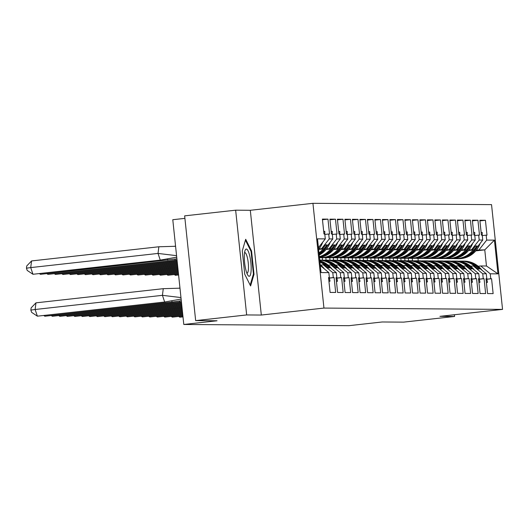 <?xml version="1.0" encoding="UTF-8"?>
<svg xmlns="http://www.w3.org/2000/svg" width="529" height="529" viewBox="0 0 529 529"><rect width="100%" height="100%" fill="white"/><g stroke="black" fill="none" stroke-linecap="round" stroke-linejoin="round"><path stroke-width="0.79" d="M261.319 315.046L250.31 210.291L235.65 210.185L246.659 314.94L261.319 315.046L323.946 308.076L502.55 309.386L439.923 316.349L454.583 316.461L454.404 314.742M454.583 316.461L403.581 322.135L382.196 321.976L348.942 325.679L183.794 324.469L172.785 219.714L184.912 218.365M246.659 314.94L195.657 320.614L184.647 215.858L235.65 210.185M250.31 210.291L312.937 203.321L491.54 204.63L502.55 309.386M318.623 249.43L325.15 248.709L318.709 249.298M324.528 264.969L326.843 264.837L336.338 272.686L336.854 277.606L336.041 277.599L337.601 292.477L343.176 292.517L341.615 277.646L340.795 277.639L340.279 272.713L330.784 264.87L331.842 264.877L335.571 267.958L337.013 267.965L333.283 264.884L334.341 264.89L343.837 272.739L344.353 277.665L343.539 277.659L345.1 292.53L350.674 292.57L349.114 277.699L348.294 277.692L347.778 272.766L338.282 264.923L339.34 264.93L343.07 268.011L344.511 268.024L340.782 264.943L341.84 264.95L351.335 272.792L351.851 277.718L351.031 277.712L352.598 292.59L358.173 292.63L356.612 277.751L355.792 277.745L355.276 272.825L345.781 264.976L346.839 264.983L350.568 268.064L352.01 268.077L348.28 264.996L349.338 265.003L358.834 272.852L359.35 277.771L358.53 277.765L360.097 292.643L365.671 292.682L364.111 277.804L363.291 277.804L362.775 272.878L353.279 265.029L354.337 265.042L358.067 268.124L359.508 268.13L355.779 265.049L356.837 265.055L366.332 272.904L366.848 277.824L366.028 277.824L367.595 292.696L373.17 292.735L371.603 277.864L370.789 277.857L370.274 272.931L360.778 265.089L361.836 265.095L365.565 268.177L367.007 268.19L363.278 265.102L364.336 265.115L373.831 272.957L374.347 277.884L373.527 277.877L375.094 292.749L380.668 292.795L379.101 277.917L378.288 277.91L377.772 272.984L368.277 265.141L369.335 265.148L373.064 268.229L374.506 268.243L370.776 265.161L371.834 265.168L381.323 273.01L381.845 277.937L381.025 277.93L382.593 292.808L388.167 292.848L386.6 277.97L385.786 277.963L385.264 273.043L375.775 265.194L376.833 265.201L380.563 268.289L382.004 268.296L378.275 265.214L379.333 265.221L388.822 273.07L389.344 277.989L388.524 277.983L390.085 292.861L395.666 292.901L394.098 278.029L393.285 278.023L392.763 273.096L383.274 265.247L384.332 265.26L388.061 268.342L389.503 268.348L385.773 265.267L386.831 265.274L396.32 273.123L396.836 278.049L396.023 278.042L397.583 292.914L403.164 292.954L401.597 278.082L400.784 278.075L400.261 273.149L390.772 265.307L391.83 265.313L395.56 268.395L397.001 268.408L393.272 265.327L394.33 265.333L403.819 273.176L404.335 278.102L403.521 278.095L405.082 292.967L410.656 293.013L409.096 278.135L408.276 278.128L407.76 273.209L398.271 265.36L399.322 265.366L403.052 268.448L404.5 268.461L400.77 265.379L401.822 265.386L411.317 273.235L411.833 278.155L411.02 278.148L412.58 293.026L418.155 293.066L416.594 278.188L415.774 278.181L415.258 273.262L405.763 265.413L406.821 265.419L410.55 268.507L411.992 268.514L408.262 265.432L409.32 265.439L418.816 273.288L419.332 278.208L418.518 278.201L420.079 293.079L425.653 293.119L424.093 278.247L423.273 278.241L422.757 273.314L413.261 265.472L414.319 265.479L418.049 268.56L419.49 268.567L415.761 265.485L416.819 265.498L426.314 273.341L426.83 278.267L426.017 278.261L427.577 293.132L433.152 293.172L431.591 278.3L430.771 278.294L430.256 273.367L420.76 265.525L421.818 265.532L425.547 268.613L426.989 268.626L423.26 265.545L424.318 265.551L433.813 273.394L434.329 278.32L433.509 278.314L435.076 293.192L440.65 293.231L439.09 278.353L438.27 278.347L437.754 273.427L428.259 265.578L429.317 265.584L433.046 268.666L434.488 268.679L430.758 265.598L431.816 265.604L441.312 273.453L441.827 278.373L441.007 278.366L442.575 293.245L448.149 293.284L446.582 278.406L445.768 278.406L445.253 273.48L435.757 265.631L436.815 265.644L440.545 268.725L441.986 268.732L438.257 265.651L439.315 265.657L448.81 273.506L449.326 278.426L448.506 278.426L450.073 293.297L455.648 293.337L454.08 278.466L453.267 278.459L452.751 273.533L443.256 265.69L444.314 265.697L448.043 268.778L449.485 268.792L445.755 265.703L446.813 265.717L456.302 273.559L456.825 278.485L456.005 278.479L457.572 293.35L463.146 293.397L461.579 278.519L460.766 278.512L460.243 273.592L450.754 265.743L451.812 265.75L455.542 268.831L456.983 268.844L453.254 265.763L454.312 265.77L463.801 273.612L464.323 278.538L463.503 278.532L465.064 293.41L470.645 293.45L469.078 278.571L468.264 278.565L467.742 273.645L458.253 265.796L459.311 265.803L463.04 268.891L464.482 268.897L460.752 265.816L461.81 265.822L471.299 273.672L471.822 278.591L471.002 278.585L472.562 293.463L478.143 293.502L476.576 278.631L475.763 278.624L475.24 273.698L465.751 265.856L466.809 265.862L470.539 268.944L471.98 268.95L468.251 265.869L469.309 265.875L478.798 273.724L475.24 273.698M326.089 249.49L332.648 248.762L326.208 249.351M332.027 265.029L333.283 264.884M333.587 249.543L340.147 248.815L333.7 249.41M339.525 265.082L340.782 264.943M341.086 249.602L347.646 248.868L341.198 249.463M347.024 265.135L348.28 264.996M348.585 249.655L355.144 248.928L348.697 249.516M354.523 265.188L355.779 265.049M356.083 249.708L362.643 248.98L356.196 249.569M362.021 265.247L363.278 265.102M363.582 249.767L370.135 249.033L363.694 249.628M369.513 265.3L370.776 265.161M371.08 249.82L377.633 249.086L371.193 249.681M377.012 265.353L378.275 265.214M378.579 249.873L385.132 249.146L378.691 249.734M384.51 265.406L385.773 265.267M386.071 249.926L392.63 249.199L386.19 249.787M392.009 265.465L393.272 265.327M393.569 249.986L400.129 249.252L393.688 249.847M399.507 265.518L400.77 265.379M401.068 250.038L407.628 249.311L401.187 249.9M407.006 265.571L408.262 265.432M408.567 250.091L415.126 249.364L408.679 249.953M414.505 265.631L415.761 265.485M416.065 250.144L422.625 249.417L416.178 250.012M422.003 265.684L423.26 265.545M423.564 250.204L430.123 249.47L423.676 250.065M429.502 265.737L430.758 265.598M431.062 250.257L437.622 249.529L431.175 250.118M437 265.789L438.257 265.651M438.561 250.31L445.114 249.582L438.673 250.171M444.492 265.849L445.755 265.703M446.059 250.369L452.612 249.635L446.172 250.23M451.991 265.902L453.254 265.763M453.558 250.422L460.111 249.688L453.67 250.283M459.489 265.955L460.752 265.816M461.05 250.475L467.61 249.748L461.169 250.336M466.988 266.008L468.251 265.869M468.549 250.528L475.108 249.8L468.668 250.396M474.487 266.067L476.801 265.935L486.296 273.777L486.812 278.704L485.999 278.697L487.559 293.575L493.134 293.615L491.573 278.737L490.753 278.73L490.238 273.81L480.749 265.961L486.462 266.001L484.769 249.873L476.424 250.124M323.946 308.076L312.937 203.321M471.299 273.672L467.742 273.645M463.801 273.612L460.243 273.592M456.302 273.559L452.751 273.533M448.81 273.506L445.253 273.48M441.312 273.453L437.754 273.427M433.813 273.394L430.256 273.367M426.314 273.341L422.757 273.314M418.816 273.288L415.258 273.262M411.317 273.235L407.76 273.209M403.819 273.176L400.261 273.149M396.32 273.123L392.763 273.096M388.822 273.07L385.264 273.043M381.323 273.01L377.772 272.984M373.831 272.957L370.274 272.931M366.332 272.904L362.775 272.878M358.834 272.852L355.276 272.825M351.335 272.792L347.778 272.766M343.837 272.739L340.279 272.713M336.338 272.686L332.781 272.66L323.292 264.811L324.343 264.817L328.073 267.905L329.514 267.912L325.785 264.831M320.323 265.584L328.84 272.627L329.355 277.553L328.542 277.546L330.103 292.425L335.677 292.464L334.116 277.586L333.296 277.58L332.781 272.66M328.84 272.627L321.057 272.574L317.506 238.844L325.295 238.896L318.432 247.651M318.861 249.113L322.65 248.69L321.592 248.683L329.236 238.929L328.721 234.003L329.534 234.01L327.973 219.132L322.399 219.092L323.96 233.97L324.78 233.977L325.295 238.896M329.236 238.929L332.794 238.956L325.15 248.709M326.36 249.166L330.149 248.742L329.091 248.736L336.735 238.982L336.219 234.056L337.033 234.063L335.472 219.191L329.898 219.151L331.458 234.023L332.278 234.03L332.794 238.956M336.735 238.982L340.292 239.009L332.648 248.762M333.859 249.219L337.647 248.795L336.589 248.789L344.234 239.035L343.718 234.116L344.531 234.122L342.971 219.244L337.39 219.204L338.957 234.076L339.77 234.083L340.292 239.009M344.234 239.035L347.791 239.062L340.147 248.815M341.35 249.271L345.146 248.855L344.088 248.842L351.732 239.095L351.21 234.168L352.03 234.175L350.469 219.297L344.888 219.257L346.455 234.135L347.269 234.142L347.791 239.062M351.732 239.095L355.29 239.115L347.646 248.868M348.849 249.331L352.645 248.908L351.587 248.901L359.231 239.148L358.708 234.221L359.528 234.228L357.961 219.356L352.387 219.31L353.954 234.188L354.767 234.195L355.29 239.115M359.231 239.148L362.782 239.174L355.144 248.928M356.348 249.384L360.143 248.961L359.085 248.954L366.723 239.201L366.207 234.281L367.027 234.281L365.46 219.409L359.885 219.37L361.452 234.241L362.266 234.248L362.782 239.174M366.723 239.201L370.28 239.227L362.643 248.98M363.846 249.437L367.635 249.014L366.584 249.007L374.221 239.253L373.705 234.334L374.525 234.34L372.958 219.462L367.384 219.423L368.951 234.301L369.764 234.301L370.28 239.227M374.221 239.253L377.779 239.28L370.135 249.033M371.345 249.496L375.134 249.073L374.076 249.066L381.72 239.313L381.204 234.387L382.024 234.393L380.457 219.515L374.882 219.475L376.443 234.354L377.263 234.36L377.779 239.28M381.72 239.313L385.277 239.339L377.633 249.086M378.843 249.549L382.632 249.126L381.574 249.119L389.218 239.366L388.703 234.44L389.516 234.446L387.955 219.575L382.381 219.535L383.942 234.407L384.762 234.413L385.277 239.339M389.218 239.366L392.776 239.392L385.132 249.146M386.342 249.602L390.131 249.179L389.073 249.172L396.717 239.419L396.201 234.499L397.014 234.506L395.454 219.628L389.88 219.588L391.44 234.459L392.26 234.466L392.776 239.392M396.717 239.419L400.274 239.445L392.63 249.199M393.841 249.655L397.629 249.238L396.571 249.225L404.216 239.472L403.7 234.552L404.513 234.559L402.953 219.68L397.378 219.641L398.939 234.519L399.759 234.526L400.274 239.445M404.216 239.472L407.773 239.498L400.129 249.252M401.339 249.714L405.128 249.291L404.07 249.285L411.714 239.531L411.198 234.605L412.012 234.612L410.451 219.74L404.877 219.694L406.437 234.572L407.257 234.578L407.773 239.498M411.714 239.531L415.272 239.558L407.628 249.311M408.838 249.767L412.627 249.344L411.569 249.338L419.213 239.584L418.697 234.658L419.51 234.664L417.95 219.793L412.375 219.753L413.936 234.625L414.756 234.631L415.272 239.558M419.213 239.584L422.77 239.611L415.126 249.364M416.33 249.82L420.125 249.397L419.067 249.39L426.711 239.637L426.189 234.717L427.009 234.724L425.448 219.846L419.867 219.806L421.434 234.678L422.248 234.684L422.77 239.611M426.711 239.637L430.269 239.663L422.625 249.417M423.828 249.873L427.624 249.457L426.566 249.443L434.21 239.697L433.687 234.77L434.507 234.777L432.94 219.899L427.366 219.859L428.933 234.737L429.746 234.744L430.269 239.663M434.21 239.697L437.761 239.716L430.123 249.47M431.327 249.933L435.122 249.509L434.064 249.503L441.708 239.749L441.186 234.823L442.006 234.83L440.439 219.958L434.864 219.912L436.432 234.79L437.245 234.797L437.761 239.716M441.708 239.749L445.259 239.776L437.622 249.529M438.825 249.986L442.614 249.562L441.563 249.556L449.2 239.802L448.685 234.883L449.505 234.883L447.937 220.011L442.363 219.971L443.93 234.843L444.744 234.85L445.259 239.776M449.2 239.802L452.758 239.829L445.114 249.582M446.324 250.038L450.113 249.615L449.055 249.609L456.699 239.855L456.183 234.936L457.003 234.942L455.436 220.064L449.862 220.024L451.422 234.902L452.242 234.902L452.758 239.829M456.699 239.855L460.256 239.882L452.612 249.635M453.822 250.098L457.611 249.675L456.553 249.668L464.197 239.915L463.682 234.988L464.502 234.995L462.935 220.117L457.36 220.077L458.921 234.955L459.741 234.962L460.256 239.882M464.197 239.915L467.755 239.941L460.111 249.688M461.321 250.151L465.11 249.728L464.052 249.721L471.696 239.968L471.18 235.041L471.994 235.048L470.433 220.176L464.859 220.137L466.419 235.008L467.239 235.015L467.755 239.941M471.696 239.968L475.254 239.994L467.61 249.748M468.82 250.204L472.609 249.781L471.551 249.774L479.195 240.021L478.679 235.101L479.492 235.107L477.932 220.229L472.357 220.19L473.918 235.061L474.738 235.068L475.254 239.994M479.195 240.021L482.752 240.047L475.108 249.8M479.049 249.827L486.693 240.08L486.177 235.154L486.991 235.16L485.43 220.282L479.856 220.243L481.416 235.121L482.236 235.127L482.752 240.047M486.693 240.08L494.43 240.133L497.974 273.863L490.238 273.81M486.296 273.777L482.739 273.751L473.25 265.908L474.308 265.915L478.037 268.997L479.479 269.01L475.75 265.928M478.798 273.724L479.314 278.651L478.5 278.644L480.061 293.516L485.635 293.555L484.075 278.684L483.255 278.677L482.739 273.751M321.592 248.683L318.967 248.974M320.726 265.095L323.292 264.811M324.092 248.696L327.094 244.867L325.652 244.854L322.65 248.69M329.091 248.736L326.466 249.027M328.225 265.155L330.784 264.87M331.59 248.756L334.593 244.92L333.151 244.914L330.149 248.742M336.589 248.789L333.964 249.08M335.723 265.208L338.282 264.923M339.089 248.809L342.091 244.98L340.65 244.967L337.647 248.795M344.088 248.842L341.463 249.139M343.222 265.26L345.781 264.976M346.588 248.861L349.59 245.033L348.148 245.02L345.146 248.855M351.587 248.901L348.961 249.192M350.72 265.32L353.279 265.029M354.086 248.914L357.088 245.086L355.647 245.072L352.645 248.908M359.085 248.954L356.46 249.245M358.212 265.373L360.778 265.089M361.585 248.974L364.587 245.139L363.145 245.132L360.143 248.961M366.584 249.007L363.959 249.298M365.711 265.426L368.277 265.141M369.083 249.027L372.085 245.198L370.644 245.185L367.635 249.014M374.076 249.066L371.457 249.357M373.209 265.479L375.775 265.194M376.575 249.08L379.577 245.251L378.136 245.238L375.134 249.073M381.574 249.119L378.956 249.41M380.708 265.538L383.274 265.247M384.074 249.139L387.076 245.304L385.634 245.297L382.632 249.126M389.073 249.172L386.448 249.463M388.207 265.591L390.772 265.307M326.089 260.136L325.824 257.623A23.183 22.568 -89.6 0 0 327.868 257.729A23.183 22.568 -89.6 0 0 330.46 257.597A23.183 22.568 -89.6 0 0 345.602 249.099M322.273 257.689L322.531 260.123M391.572 249.192L394.574 245.357L393.133 245.35L390.131 249.179M396.571 249.225L393.946 249.523M395.705 265.644L398.271 265.36M333.587 260.189L333.323 257.676A23.183 22.568 -89.6 0 0 335.366 257.788A23.183 22.568 -89.6 0 0 337.952 257.649A23.183 22.568 -89.6 0 0 353.101 249.152M329.772 257.742L330.03 260.175M399.071 249.245L402.073 245.416L400.632 245.403L397.629 249.238M404.07 249.285L401.445 249.576M403.204 265.697L405.763 265.413M341.086 260.242L340.821 257.729A23.183 22.568 -89.6 0 0 342.858 257.841A23.183 22.568 -89.6 0 0 345.45 257.709A23.183 22.568 -89.6 0 0 360.599 249.205M337.271 257.795L337.528 260.228M406.57 249.298L409.572 245.469L408.13 245.456L405.128 249.291M411.569 249.338L408.943 249.628M410.702 265.756L413.261 265.472M348.578 260.294L348.313 257.788A23.183 22.568 -89.6 0 0 350.357 257.894A23.183 22.568 -89.6 0 0 352.949 257.762A23.183 22.568 -89.6 0 0 368.098 249.265M344.769 257.854L345.027 260.288M414.068 249.357L417.07 245.522L415.629 245.516L412.627 249.344M419.067 249.39L416.442 249.681M418.201 265.809L420.76 265.525M356.077 260.354L355.812 257.841A23.183 22.568 -89.6 0 0 357.855 257.947A23.183 22.568 -89.6 0 0 360.447 257.815A23.183 22.568 -89.6 0 0 375.597 249.318M352.268 257.907L352.526 260.341M421.567 249.41L424.569 245.582L423.127 245.568L420.125 249.397M426.566 249.443L423.941 249.741M425.7 265.862L428.259 265.578M363.575 260.407L363.311 257.894A23.183 22.568 -89.6 0 0 365.354 258.007A23.183 22.568 -89.6 0 0 367.946 257.868A23.183 22.568 -89.6 0 0 383.095 249.371M359.766 257.96L360.024 260.394M429.065 249.463L432.067 245.635L430.626 245.621L427.624 249.457M434.064 249.503L431.439 249.794M433.191 265.922L435.757 265.631M371.074 260.46L370.809 257.947A23.183 22.568 -89.6 0 0 372.852 258.059A23.183 22.568 -89.6 0 0 375.445 257.927A23.183 22.568 -89.6 0 0 390.587 249.423M367.265 258.02L367.516 260.447M436.564 249.523L439.566 245.687L438.124 245.674L435.122 249.509M441.563 249.556L438.938 249.847M440.69 265.975L443.256 265.69M378.572 260.519L378.308 258.007A23.183 22.568 -89.6 0 0 380.351 258.112A23.183 22.568 -89.6 0 0 382.943 257.98A23.183 22.568 -89.6 0 0 398.086 249.483M374.763 258.073L375.015 260.506M444.062 249.576L447.065 245.74L445.623 245.734L442.614 249.562M449.055 249.609L446.436 249.9M448.189 266.027L450.754 265.743M386.071 260.572L385.806 258.059A23.183 22.568 -89.6 0 0 387.85 258.172A23.183 22.568 -89.6 0 0 390.442 258.033A23.183 22.568 -89.6 0 0 405.584 249.536M382.262 258.126L382.513 260.559M451.554 249.628L454.563 245.8L453.115 245.787L450.113 249.615M456.553 249.668L453.935 249.959M455.687 266.08L458.253 265.796M393.569 260.625L393.305 258.112A23.183 22.568 -89.6 0 0 395.348 258.225A23.183 22.568 -89.6 0 0 397.94 258.092A23.183 22.568 -89.6 0 0 413.083 249.589M389.761 258.178L390.012 260.612M459.053 249.681L462.055 245.853L460.614 245.84L457.611 249.675M464.052 249.721L461.427 250.012M463.186 266.14L465.751 265.856M401.068 260.678L400.803 258.165A23.183 22.568 -89.6 0 0 402.847 258.278A23.183 22.568 -89.6 0 0 405.439 258.145A23.183 22.568 -89.6 0 0 420.581 249.642M397.253 258.238L397.51 260.671M466.552 249.741L469.554 245.906L468.112 245.899L465.11 249.728M471.551 249.774L468.925 250.065M470.684 266.193L473.25 265.908M408.567 260.737L408.302 258.225A23.183 22.568 -89.6 0 0 410.345 258.331A23.183 22.568 -89.6 0 0 412.937 258.198A23.183 22.568 -89.6 0 0 428.08 249.701M404.751 258.291L405.009 260.724M474.05 249.794L477.052 245.959L475.611 245.952L472.609 249.781M475.809 250.865L484.769 249.873L494.43 240.133M478.183 266.246L480.749 265.961M412.25 258.344L412.508 260.777M418.227 260.804L417.97 258.39M497.974 273.863L486.462 266.001M183.794 324.469L217.049 320.772L195.657 320.614M479.922 220.897L485.43 220.282M486.006 278.79L486.812 278.704M482.283 235.584L486.177 235.154M486.33 279.226L490.753 278.73M486.819 279.266L491.573 278.737M472.423 220.844L477.932 220.229M464.925 220.785L470.433 220.176M457.426 220.732L462.935 220.117M449.928 220.679L455.436 220.064M442.436 220.626L447.937 220.011M434.937 220.567L440.439 219.958M427.439 220.514L432.94 219.899M419.94 220.461L425.448 219.846M412.441 220.401L417.95 219.793M404.943 220.348L410.451 219.74M397.444 220.295L402.953 219.68M389.946 220.243L395.454 219.628M382.447 220.183L387.955 219.575M374.949 220.13L380.457 219.515M367.45 220.077L372.958 219.462M359.958 220.024L365.46 219.409M352.459 219.965L357.961 219.356M344.961 219.912L350.469 219.297M337.462 219.859L342.971 219.244M329.964 219.799L335.472 219.191M322.465 219.747L327.973 219.132M478.507 278.737L479.314 278.651M474.784 235.531L478.679 235.101M478.831 279.167L483.255 278.677M479.32 279.213L484.075 278.684M328.549 277.646L329.355 277.553M324.826 234.44L328.721 234.003M328.873 278.075L333.296 277.58M329.362 278.115L334.116 277.586M336.047 277.699L336.854 277.606M332.324 234.492L336.219 234.056M336.371 278.128L340.795 277.639M336.861 278.175L341.615 277.646M343.546 277.751L344.353 277.665M339.823 234.545L343.718 234.116M343.87 278.181L348.294 277.692M344.359 278.228L349.114 277.699M351.044 277.804L351.851 277.718M347.322 234.598L351.21 234.168M351.362 278.241L355.792 277.745M351.851 278.28L356.612 277.751M358.543 277.864L359.35 277.771M354.82 234.658L358.708 234.221M358.86 278.294L363.291 277.804M359.35 278.333L364.111 277.804M366.042 277.917L366.848 277.824M362.319 234.711L366.207 234.281M366.359 278.347L370.789 277.857M366.848 278.393L371.603 277.864M373.54 277.97L374.347 277.884M369.811 234.764L373.705 234.334M373.858 278.406L378.288 277.91M374.347 278.446L379.101 277.917M381.039 278.029L381.845 277.937M377.309 234.823L381.204 234.387M381.356 278.459L385.786 277.963M381.845 278.499L386.6 277.97M388.537 278.082L389.344 277.989M384.808 234.876L388.703 234.44M388.855 278.512L393.285 278.023M389.344 278.558L394.098 278.029M396.029 278.135L396.836 278.049M392.306 234.929L396.201 234.499M396.353 278.565L400.784 278.075M396.843 278.611L401.597 278.082M403.528 278.188L404.335 278.102M399.805 234.982L403.7 234.552M403.852 278.624L408.276 278.128M404.341 278.664L409.096 278.135M411.026 278.247L411.833 278.155M407.304 235.041L411.198 234.605M411.35 278.677L415.774 278.181M411.84 278.717L416.594 278.188M418.525 278.3L419.332 278.208M414.802 235.094L418.697 234.658M418.849 278.73L423.273 278.241M419.338 278.776L424.093 278.247M426.024 278.353L426.83 278.267M422.301 235.147L426.189 234.717M426.341 278.79L430.771 278.294M426.83 278.829L431.591 278.3M433.522 278.413L434.329 278.32M429.799 235.207L433.687 234.77M433.84 278.843L438.27 278.347M434.329 278.882L439.09 278.353M441.021 278.466L441.827 278.373M437.298 235.26L441.186 234.823M441.338 278.895L445.768 278.406M441.827 278.935L446.582 278.406M448.519 278.519L449.326 278.426M444.79 235.312L448.685 234.883M448.837 278.948L453.267 278.459M449.326 278.995L454.08 278.466M456.018 278.571L456.825 278.485M452.288 235.365L456.183 234.936M456.335 279.008L460.766 278.512M456.825 279.048L461.579 278.519M463.516 278.631L464.323 278.538M459.787 235.425L463.682 234.988M463.834 279.061L468.264 278.565M464.323 279.1L469.078 278.571M471.008 278.684L471.822 278.591M467.286 235.478L471.18 235.041M471.332 279.114L475.763 278.624M471.822 279.16L476.576 278.631M475.465 246.137L477.052 245.959M467.967 246.084L469.554 245.906M460.468 246.031L462.055 245.853M452.969 245.972L454.563 245.8M445.471 245.919L447.065 245.74M437.972 245.866L439.566 245.687M430.48 245.813L432.067 245.635M422.982 245.754L424.569 245.582M415.483 245.701L417.07 245.522M407.985 245.648L409.572 245.469M400.486 245.588L402.073 245.416M392.987 245.535L394.574 245.357M385.489 245.482L387.076 245.304M377.99 245.43L379.577 245.251M370.492 245.37L372.085 245.198M362.993 245.317L364.587 245.139M355.501 245.264L357.088 245.086M348.003 245.211L349.59 245.033M340.504 245.152L342.091 244.98M333.006 245.099L334.593 244.92M325.507 245.046L327.094 244.867M254.013 274.32L251.559 250.977L245.694 239.267L242.282 250.905L244.735 274.253L250.601 285.958L254.013 274.32L253.305 274.399M250.878 251.05L251.559 250.977M476.576 265.928A23.183 22.568 -89.6 0 0 462.987 261.134L464.211 261.141A23.183 22.568 90.4 0 1 481.919 270.16M486.045 279.127A23.183 22.568 90.4 0 1 486.065 279.219L486.806 279.226L487.487 282.314L486.402 282.559M462.987 261.134A23.183 22.568 -89.6 0 0 462.505 261.134M458.755 261.194A23.183 22.568 90.4 0 1 460.799 261.114A23.183 22.568 90.4 0 1 474.566 266.054M475.631 265.935A23.183 22.568 -89.6 0 0 462.029 261.128L460.799 261.114M486.376 282.301L487.487 282.314M474.414 249.88A23.183 22.568 90.4 0 1 459.146 258.536A23.183 22.568 90.4 0 1 456.553 258.668L455.33 258.661A23.183 22.568 -89.6 0 0 457.922 258.529A23.183 22.568 -89.6 0 0 473.065 250.025M453.287 258.549A23.183 22.568 -89.6 0 0 455.33 258.661M477.211 247.116A23.183 22.568 90.4 0 1 460.111 258.542A23.183 22.568 90.4 0 1 457.519 258.674L458.742 258.688A23.183 22.568 -89.6 0 0 461.334 258.549A23.183 22.568 -89.6 0 0 480.134 243.386M457.519 258.674A23.183 22.568 90.4 0 1 457.036 258.668M482.23 235.65L482.25 232.489L481.139 232.482M251.163 269.486A13.701 3.101 83.7 0 0 249.066 253.451A13.701 3.101 83.7 0 0 245.112 250.336A13.701 3.101 83.7 0 0 244.319 255.831A13.701 3.101 83.7 0 0 247.883 275.259A13.701 3.101 83.7 0 0 251.163 269.486M246.864 273.169A10.368 2.347 83.7 0 0 247.023 273.176A10.368 2.347 83.7 0 0 248.471 268.038A10.368 2.347 83.7 0 0 247.36 257.603A10.368 2.347 83.7 0 0 244.735 252.558A10.368 2.347 83.7 0 0 244.57 252.604M245.43 240.173L251.044 251.381L253.424 274.002L250.171 285.098M469.078 265.875A23.183 22.568 -89.6 0 0 455.489 261.075L456.712 261.088A23.183 22.568 90.4 0 1 474.42 270.107M478.547 279.074A23.183 22.568 90.4 0 1 478.566 279.167L479.314 279.173L479.988 282.255L478.904 282.506M455.489 261.075A23.183 22.568 -89.6 0 0 455.006 261.081M451.257 261.141A23.183 22.568 90.4 0 1 453.3 261.062A23.183 22.568 90.4 0 1 467.067 266.001M468.132 265.882A23.183 22.568 -89.6 0 0 454.53 261.068L453.3 261.062M478.877 282.248L479.988 282.255M179.536 316.355L179.827 317.215L182.994 316.858M179.827 317.215L178.683 316.448M461.579 265.822A23.183 22.568 -89.6 0 0 447.99 261.022L449.214 261.035A23.183 22.568 90.4 0 1 466.922 270.048M471.048 279.021A23.183 22.568 90.4 0 1 471.068 279.114L471.815 279.12L472.49 282.202L471.405 282.453M447.99 261.022A23.183 22.568 -89.6 0 0 447.508 261.022M443.758 261.088A23.183 22.568 90.4 0 1 445.802 261.009A23.183 22.568 90.4 0 1 459.569 265.948M460.633 265.829A23.183 22.568 -89.6 0 0 447.031 261.015L445.802 261.009M471.379 282.195L472.49 282.202M172.044 316.302L172.328 317.155L182.902 315.978M172.328 317.155L171.184 316.395M454.08 265.77A23.183 22.568 -89.6 0 0 440.492 260.969L441.722 260.976A23.183 22.568 90.4 0 1 459.423 269.995M463.549 278.962A23.183 22.568 90.4 0 1 463.569 279.061L464.317 279.061L464.991 282.149L463.907 282.4M440.492 260.969A23.183 22.568 -89.6 0 0 440.009 260.969M436.26 261.035A23.183 22.568 90.4 0 1 438.303 260.949A23.183 22.568 90.4 0 1 452.07 265.895M453.141 265.776A23.183 22.568 -89.6 0 0 439.533 260.962L438.303 260.949M463.88 282.142L464.991 282.149M164.545 316.249L164.83 317.102L182.809 315.105M164.83 317.102L163.692 316.342M446.582 265.71A23.183 22.568 -89.6 0 0 432.993 260.916L434.223 260.923A23.183 22.568 90.4 0 1 451.925 269.942M456.051 278.909A23.183 22.568 90.4 0 1 456.071 279.001L456.818 279.008L457.492 282.089L456.415 282.341M432.993 260.916A23.183 22.568 -89.6 0 0 432.517 260.916M428.768 260.976A23.183 22.568 90.4 0 1 430.811 260.896A23.183 22.568 90.4 0 1 444.572 265.836M445.643 265.717A23.183 22.568 -89.6 0 0 432.034 260.909L430.811 260.896M456.382 282.083L457.492 282.089M157.047 316.19L157.331 317.05L182.717 314.226M157.331 317.05L156.194 316.289M439.09 265.657A23.183 22.568 -89.6 0 0 425.495 260.857L426.724 260.87A23.183 22.568 90.4 0 1 444.426 269.883M448.552 278.856A23.183 22.568 90.4 0 1 448.572 278.948L449.319 278.955L449.994 282.036L448.916 282.288M425.495 260.857A23.183 22.568 -89.6 0 0 425.018 260.863M421.269 260.923A23.183 22.568 90.4 0 1 423.312 260.843A23.183 22.568 90.4 0 1 437.08 265.783M438.144 265.664A23.183 22.568 -89.6 0 0 424.536 260.85L423.312 260.843M448.89 282.03L449.994 282.036M466.922 249.82A23.183 22.568 90.4 0 1 451.647 258.483A23.183 22.568 90.4 0 1 449.055 258.615L447.832 258.608A23.183 22.568 -89.6 0 0 450.424 258.469A23.183 22.568 -89.6 0 0 465.566 249.972M445.788 258.496A23.183 22.568 -89.6 0 0 447.832 258.608M469.719 247.056A23.183 22.568 90.4 0 1 452.612 258.489A23.183 22.568 90.4 0 1 450.02 258.621L451.244 258.635A23.183 22.568 -89.6 0 0 453.836 258.496A23.183 22.568 -89.6 0 0 472.642 243.333M450.02 258.621A23.183 22.568 90.4 0 1 449.538 258.615M474.731 235.597L474.751 232.436L473.64 232.423M459.423 249.767A23.183 22.568 90.4 0 1 444.148 258.43A23.183 22.568 90.4 0 1 441.563 258.562L440.333 258.549A23.183 22.568 -89.6 0 0 442.925 258.416A23.183 22.568 -89.6 0 0 458.074 249.919M438.29 258.443A23.183 22.568 -89.6 0 0 440.333 258.549M462.22 247.003A23.183 22.568 90.4 0 1 445.114 258.436A23.183 22.568 90.4 0 1 442.522 258.569L443.745 258.575A23.183 22.568 -89.6 0 0 446.337 258.443A23.183 22.568 -89.6 0 0 465.143 243.274M442.522 258.569A23.183 22.568 90.4 0 1 442.039 258.562M175.132 274.452L175.423 275.311L178.59 274.961M175.423 275.311L174.279 274.551M467.233 235.537L467.252 232.376L466.142 232.37M451.925 249.714A23.183 22.568 90.4 0 1 436.656 258.37A23.183 22.568 90.4 0 1 434.064 258.509L432.834 258.496A23.183 22.568 -89.6 0 0 435.427 258.364A23.183 22.568 -89.6 0 0 450.576 249.867M430.791 258.39A23.183 22.568 -89.6 0 0 432.834 258.496M454.722 246.95A23.183 22.568 90.4 0 1 437.615 258.377A23.183 22.568 90.4 0 1 435.023 258.516L436.246 258.522A23.183 22.568 -89.6 0 0 438.839 258.39A23.183 22.568 -89.6 0 0 457.645 243.221M435.023 258.516A23.183 22.568 90.4 0 1 434.54 258.502M167.64 274.399L167.924 275.259L178.498 274.082M167.924 275.259L166.78 274.491M459.734 235.484L459.754 232.324L458.643 232.317M444.426 249.662A23.183 22.568 90.4 0 1 429.158 258.317A23.183 22.568 90.4 0 1 426.566 258.45L425.336 258.443A23.183 22.568 -89.6 0 0 427.928 258.311A23.183 22.568 -89.6 0 0 443.077 249.807M423.299 258.331A23.183 22.568 -89.6 0 0 425.336 258.443M447.223 246.898A23.183 22.568 90.4 0 1 430.117 258.324A23.183 22.568 90.4 0 1 427.525 258.456L428.748 258.469A23.183 22.568 -89.6 0 0 431.34 258.331A23.183 22.568 -89.6 0 0 450.146 243.168M427.525 258.456A23.183 22.568 90.4 0 1 427.042 258.45M160.142 274.346L160.426 275.199L178.405 273.202M160.426 275.199L159.289 274.439M452.235 235.431L452.255 232.271L451.151 232.264M436.928 249.602A23.183 22.568 90.4 0 1 421.659 258.264A23.183 22.568 90.4 0 1 419.067 258.397L417.837 258.39A23.183 22.568 -89.6 0 0 420.429 258.251A23.183 22.568 -89.6 0 0 435.579 249.754M415.801 258.278A23.183 22.568 -89.6 0 0 417.837 258.39M439.725 246.838A23.183 22.568 90.4 0 1 422.618 258.271A23.183 22.568 90.4 0 1 420.026 258.403L421.256 258.41A23.183 22.568 -89.6 0 0 423.841 258.278A23.183 22.568 -89.6 0 0 442.647 243.109M420.026 258.403A23.183 22.568 90.4 0 1 419.55 258.397M152.643 274.286L152.927 275.146L178.313 272.323M152.927 275.146L151.79 274.386M444.737 235.379L444.757 232.218L443.652 232.205M149.548 316.137L149.833 316.997L182.624 313.347M149.833 316.997L148.695 316.23M431.591 265.604A23.183 22.568 -89.6 0 0 417.996 260.804L419.226 260.81A23.183 22.568 90.4 0 1 436.928 269.83M441.054 278.803A23.183 22.568 90.4 0 1 441.074 278.895L441.821 278.902L442.495 281.983L441.417 282.235M417.996 260.804A23.183 22.568 -89.6 0 0 417.52 260.804M413.771 260.87A23.183 22.568 90.4 0 1 415.814 260.79A23.183 22.568 90.4 0 1 429.581 265.73M430.646 265.611A23.183 22.568 -89.6 0 0 417.037 260.797L415.814 260.79M441.391 281.977L442.495 281.983M429.429 249.549A23.183 22.568 90.4 0 1 414.161 258.205A23.183 22.568 90.4 0 1 411.569 258.344L410.345 258.331M432.226 246.785A23.183 22.568 90.4 0 1 415.12 258.212A23.183 22.568 90.4 0 1 412.527 258.35L413.757 258.357A23.183 22.568 -89.6 0 0 416.349 258.225A23.183 22.568 -89.6 0 0 435.149 243.056M412.527 258.35A23.183 22.568 90.4 0 1 412.051 258.337M145.144 274.234L145.429 275.093L178.22 271.443M145.429 275.093L144.291 274.333M437.238 235.319L437.258 232.158L436.154 232.152M142.05 316.084L142.334 316.937L182.531 312.467M142.334 316.937L141.197 316.177M424.093 265.551A23.183 22.568 -89.6 0 0 410.504 260.751L411.727 260.757A23.183 22.568 90.4 0 1 429.429 269.777M433.555 278.743A23.183 22.568 90.4 0 1 433.575 278.836L434.322 278.843L434.997 281.931L433.919 282.182M410.504 260.751A23.183 22.568 -89.6 0 0 410.021 260.751M406.272 260.817A23.183 22.568 90.4 0 1 408.315 260.731A23.183 22.568 90.4 0 1 422.082 265.67M423.147 265.558A23.183 22.568 -89.6 0 0 409.539 260.744L408.315 260.731M433.892 281.917L434.997 281.931M421.93 249.496A23.183 22.568 90.4 0 1 406.662 258.152A23.183 22.568 90.4 0 1 404.07 258.284L402.847 258.278M424.727 246.732A23.183 22.568 90.4 0 1 407.621 258.159A23.183 22.568 90.4 0 1 405.029 258.297L406.259 258.304A23.183 22.568 -89.6 0 0 408.851 258.172A23.183 22.568 -89.6 0 0 427.65 243.003M405.029 258.297A23.183 22.568 90.4 0 1 404.553 258.284M137.646 274.181L137.93 275.04L178.128 270.564M137.93 275.04L136.793 274.273M429.74 235.266L429.76 232.105L428.655 232.099M134.551 316.025L134.835 316.884L182.439 311.588M134.835 316.884L133.698 316.124M416.594 265.492A23.183 22.568 -89.6 0 0 403.005 260.698L404.229 260.704A23.183 22.568 90.4 0 1 421.93 269.724M426.057 278.69A23.183 22.568 90.4 0 1 426.083 278.783L426.824 278.79L427.498 281.871L426.42 282.122M403.005 260.698A23.183 22.568 -89.6 0 0 402.523 260.698M398.773 260.757A23.183 22.568 90.4 0 1 400.817 260.678A23.183 22.568 90.4 0 1 414.584 265.618M415.649 265.498A23.183 22.568 -89.6 0 0 402.04 260.685L400.817 260.678M426.394 281.864L427.498 281.871M414.432 249.437A23.183 22.568 90.4 0 1 399.164 258.099A23.183 22.568 90.4 0 1 396.571 258.231L395.348 258.225M417.229 246.679A23.183 22.568 90.4 0 1 400.122 258.106A23.183 22.568 90.4 0 1 397.537 258.238L398.76 258.251A23.183 22.568 -89.6 0 0 401.352 258.112A23.183 22.568 -89.6 0 0 420.152 242.95M397.537 258.238A23.183 22.568 90.4 0 1 397.054 258.231M130.147 274.128L130.432 274.981L178.035 269.684M130.432 274.981L129.294 274.22M422.248 235.213L422.268 232.052L421.157 232.046M127.053 315.972L127.337 316.831L182.346 310.708M127.337 316.831L126.2 316.071M409.096 265.439A23.183 22.568 -89.6 0 0 395.507 260.638L396.73 260.652A23.183 22.568 90.4 0 1 414.438 269.664M418.558 278.638A23.183 22.568 90.4 0 1 418.584 278.73L419.325 278.737L420.006 281.818L418.922 282.069M395.507 260.638A23.183 22.568 -89.6 0 0 395.024 260.645M391.275 260.704A23.183 22.568 90.4 0 1 393.318 260.625A23.183 22.568 90.4 0 1 407.085 265.565M408.15 265.446A23.183 22.568 -89.6 0 0 394.541 260.632L393.318 260.625M418.895 281.812L420.006 281.818M406.933 249.384A23.183 22.568 90.4 0 1 391.665 258.046A23.183 22.568 90.4 0 1 389.073 258.178L387.85 258.172M409.73 246.62A23.183 22.568 90.4 0 1 392.63 258.053A23.183 22.568 90.4 0 1 390.038 258.185L391.262 258.192A23.183 22.568 -89.6 0 0 393.854 258.059A23.183 22.568 -89.6 0 0 412.653 242.89M390.038 258.185A23.183 22.568 90.4 0 1 389.556 258.178M122.649 274.068L122.933 274.928L177.942 268.805M122.933 274.928L121.796 274.167M414.749 235.154L414.769 231.993L413.658 231.986M119.554 315.919L119.845 316.772L182.26 309.829M119.845 316.772L118.701 316.011M401.597 265.386A23.183 22.568 -89.6 0 0 388.008 260.585L389.232 260.592A23.183 22.568 90.4 0 1 406.94 269.611M411.066 278.585A23.183 22.568 90.4 0 1 411.086 278.677L411.826 278.677L412.508 281.765L411.423 282.017M388.008 260.585A23.183 22.568 -89.6 0 0 387.526 260.585M383.776 260.652A23.183 22.568 90.4 0 1 385.82 260.572A23.183 22.568 90.4 0 1 399.587 265.512M400.651 265.393A23.183 22.568 -89.6 0 0 387.043 260.579L385.82 260.572M411.397 281.759L412.508 281.765M399.435 249.331A23.183 22.568 90.4 0 1 384.166 257.987A23.183 22.568 90.4 0 1 381.574 258.126L380.351 258.112M402.232 246.567A23.183 22.568 90.4 0 1 385.132 257.993A23.183 22.568 90.4 0 1 382.54 258.132L383.763 258.139A23.183 22.568 -89.6 0 0 386.355 258.007A23.183 22.568 -89.6 0 0 405.154 242.837M382.54 258.132A23.183 22.568 90.4 0 1 382.057 258.119M115.15 274.015L115.441 274.875L177.85 267.925M115.441 274.875L114.297 274.108M407.251 235.101L407.27 231.94L406.16 231.933M112.055 315.866L112.346 316.719L182.168 308.949M112.346 316.719L111.202 315.958M394.098 265.327A23.183 22.568 -89.6 0 0 380.51 260.533L381.733 260.539A23.183 22.568 90.4 0 1 399.441 269.559M403.567 278.525A23.183 22.568 90.4 0 1 403.587 278.618L404.328 278.624L405.009 281.712L403.925 281.957M380.51 260.533A23.183 22.568 -89.6 0 0 380.027 260.533M376.278 260.592A23.183 22.568 90.4 0 1 378.321 260.513A23.183 22.568 90.4 0 1 392.088 265.452M393.153 265.333A23.183 22.568 -89.6 0 0 379.551 260.526L378.321 260.513M403.898 281.699L405.009 281.712M391.943 249.278A23.183 22.568 90.4 0 1 376.668 257.934A23.183 22.568 90.4 0 1 374.076 258.066L372.852 258.059M394.74 246.514A23.183 22.568 90.4 0 1 377.633 257.94A23.183 22.568 90.4 0 1 375.041 258.073L376.264 258.086A23.183 22.568 -89.6 0 0 378.857 257.947A23.183 22.568 -89.6 0 0 397.656 242.785M375.041 258.073A23.183 22.568 90.4 0 1 374.558 258.066M107.652 273.962L107.942 274.816L177.764 267.052M107.942 274.816L106.798 274.055M399.752 235.048L399.772 231.887L398.661 231.881M104.557 315.806L104.848 316.666L182.075 308.07M104.848 316.666L103.704 315.906M386.6 265.274A23.183 22.568 -89.6 0 0 373.011 260.473L374.234 260.486A23.183 22.568 90.4 0 1 391.943 269.499M396.069 278.472A23.183 22.568 90.4 0 1 396.089 278.565L396.836 278.571L397.51 281.653L396.426 281.904M373.011 260.473A23.183 22.568 -89.6 0 0 372.528 260.48M368.779 260.539A23.183 22.568 90.4 0 1 370.822 260.46A23.183 22.568 90.4 0 1 384.59 265.399M385.654 265.28A23.183 22.568 -89.6 0 0 372.052 260.466L370.822 260.46M396.4 281.646L397.51 281.653M384.444 249.219A23.183 22.568 90.4 0 1 369.169 257.881A23.183 22.568 90.4 0 1 366.584 258.013L365.354 258.007M387.241 246.454A23.183 22.568 90.4 0 1 370.135 257.887A23.183 22.568 90.4 0 1 367.543 258.02L368.766 258.033A23.183 22.568 -89.6 0 0 371.358 257.894A23.183 22.568 -89.6 0 0 390.164 242.732M367.543 258.02A23.183 22.568 90.4 0 1 367.06 258.013M100.153 273.91L100.444 274.763L177.671 266.173M100.444 274.763L99.3 274.002M392.254 234.995L392.273 231.834L391.162 231.821M97.065 315.753L97.349 316.613L181.983 307.197M97.349 316.613L96.205 315.846M379.101 265.221A23.183 22.568 -89.6 0 0 365.513 260.42L366.736 260.433A23.183 22.568 90.4 0 1 384.444 269.446M388.57 278.419A23.183 22.568 90.4 0 1 388.59 278.512L389.337 278.519L390.012 281.6L388.927 281.851M365.513 260.42A23.183 22.568 -89.6 0 0 365.03 260.42M361.281 260.486A23.183 22.568 90.4 0 1 363.324 260.407A23.183 22.568 90.4 0 1 377.091 265.346M378.162 265.227A23.183 22.568 -89.6 0 0 364.554 260.413L363.324 260.407M388.901 281.593L390.012 281.6M376.946 249.166A23.183 22.568 90.4 0 1 361.677 257.828A23.183 22.568 90.4 0 1 359.085 257.96L357.855 257.947M379.743 246.402A23.183 22.568 90.4 0 1 362.636 257.835A23.183 22.568 90.4 0 1 360.044 257.967L361.267 257.973A23.183 22.568 -89.6 0 0 363.859 257.841A23.183 22.568 -89.6 0 0 382.665 242.672M360.044 257.967A23.183 22.568 90.4 0 1 359.561 257.96M92.661 273.85L92.945 274.71L177.579 265.293M92.945 274.71L91.801 273.949M384.755 234.936L384.775 231.775L383.664 231.768M89.566 315.701L89.851 316.554L181.89 306.317M89.851 316.554L88.707 315.793M371.603 265.168A23.183 22.568 -89.6 0 0 358.014 260.367L359.244 260.374A23.183 22.568 90.4 0 1 376.946 269.393M381.072 278.36A23.183 22.568 90.4 0 1 381.092 278.459L381.839 278.459L382.513 281.547L381.435 281.798M358.014 260.367A23.183 22.568 -89.6 0 0 357.538 260.367M353.782 260.433A23.183 22.568 90.4 0 1 355.825 260.347A23.183 22.568 90.4 0 1 369.592 265.293M370.664 265.174A23.183 22.568 -89.6 0 0 357.055 260.361L355.825 260.347M381.402 281.534L382.513 281.547M369.447 249.113A23.183 22.568 90.4 0 1 354.179 257.768A23.183 22.568 90.4 0 1 351.587 257.907L350.357 257.894M372.244 246.349A23.183 22.568 90.4 0 1 355.138 257.775A23.183 22.568 90.4 0 1 352.545 257.914L353.769 257.921A23.183 22.568 -89.6 0 0 356.361 257.788A23.183 22.568 -89.6 0 0 375.167 242.619M352.545 257.914A23.183 22.568 90.4 0 1 352.063 257.901M85.162 273.797L85.447 274.657L177.486 264.414M85.447 274.657L84.303 273.89M377.256 234.883L377.276 231.722L376.172 231.715M82.068 315.641L82.352 316.501L181.797 305.438M82.352 316.501L81.215 315.74M364.104 265.108A23.183 22.568 -89.6 0 0 350.515 260.314L351.745 260.321A23.183 22.568 90.4 0 1 369.447 269.34M373.573 278.307A23.183 22.568 90.4 0 1 373.593 278.399L374.34 278.406L375.015 281.488L373.937 281.739M350.515 260.314A23.183 22.568 -89.6 0 0 350.039 260.314M346.29 260.374A23.183 22.568 90.4 0 1 348.333 260.294A23.183 22.568 90.4 0 1 362.101 265.234M363.165 265.115A23.183 22.568 -89.6 0 0 349.557 260.308L348.333 260.294M373.91 281.481L375.015 281.488M361.948 249.06A23.183 22.568 90.4 0 1 346.68 257.716A23.183 22.568 90.4 0 1 344.088 257.848L342.858 257.841M364.745 246.296A23.183 22.568 90.4 0 1 347.639 257.722A23.183 22.568 90.4 0 1 345.047 257.854L346.277 257.868A23.183 22.568 -89.6 0 0 348.862 257.729A23.183 22.568 -89.6 0 0 367.668 242.566M345.047 257.854A23.183 22.568 90.4 0 1 344.564 257.848M77.664 273.744L77.948 274.597L177.394 263.535M77.948 274.597L76.811 273.837M369.758 234.83L369.778 231.669L368.673 231.662M74.569 315.588L74.853 316.448L181.705 304.559M74.853 316.448L73.716 315.687M356.612 265.055A23.183 22.568 -89.6 0 0 343.017 260.255L344.247 260.268A23.183 22.568 90.4 0 1 361.948 269.281M366.075 278.254A23.183 22.568 90.4 0 1 366.094 278.347L366.842 278.353L367.516 281.435L366.438 281.686M343.017 260.255A23.183 22.568 -89.6 0 0 342.541 260.261M338.791 260.321A23.183 22.568 90.4 0 1 340.835 260.242A23.183 22.568 90.4 0 1 354.602 265.181M355.667 265.062A23.183 22.568 -89.6 0 0 342.058 260.248L340.835 260.242M366.412 281.428L367.516 281.435M354.45 249A23.183 22.568 90.4 0 1 339.182 257.663A23.183 22.568 90.4 0 1 336.589 257.795L335.366 257.788M357.247 246.236A23.183 22.568 90.4 0 1 340.14 257.669A23.183 22.568 90.4 0 1 337.548 257.802L338.778 257.808A23.183 22.568 -89.6 0 0 341.37 257.676A23.183 22.568 -89.6 0 0 360.17 242.507M337.548 257.802A23.183 22.568 90.4 0 1 337.072 257.795M70.165 273.685L70.45 274.544L177.301 262.655M70.45 274.544L69.312 273.784M362.259 234.777L362.279 231.616L361.175 231.603M67.071 315.535L67.355 316.395L181.612 303.679M67.355 316.395L66.218 315.628M349.114 265.003A23.183 22.568 -89.6 0 0 335.525 260.202L336.748 260.208A23.183 22.568 90.4 0 1 354.45 269.228M358.576 278.201A23.183 22.568 90.4 0 1 358.596 278.294L359.343 278.3L360.018 281.382L358.94 281.633M335.525 260.202A23.183 22.568 -89.6 0 0 335.042 260.202M331.293 260.268A23.183 22.568 90.4 0 1 333.336 260.189A23.183 22.568 90.4 0 1 347.103 265.128M348.168 265.009A23.183 22.568 -89.6 0 0 334.559 260.195L333.336 260.189M358.913 281.375L360.018 281.382M346.951 248.947A23.183 22.568 90.4 0 1 331.683 257.603A23.183 22.568 90.4 0 1 329.091 257.742L327.868 257.729M349.748 246.183A23.183 22.568 90.4 0 1 332.642 257.61A23.183 22.568 90.4 0 1 330.05 257.749L331.28 257.755A23.183 22.568 -89.6 0 0 333.872 257.623A23.183 22.568 -89.6 0 0 352.671 242.454M330.05 257.749A23.183 22.568 90.4 0 1 329.574 257.735M62.667 273.632L62.951 274.491L177.208 261.776M62.951 274.491L61.814 273.724M354.761 234.717L354.78 231.557L353.676 231.55M59.572 315.482L59.856 316.335L181.52 302.8M59.856 316.335L58.719 315.575M341.615 264.95A23.183 22.568 -89.6 0 0 328.026 260.149L329.25 260.156A23.183 22.568 90.4 0 1 346.951 269.175M351.077 278.142A23.183 22.568 90.4 0 1 351.097 278.234L351.845 278.241L352.519 281.329L351.441 281.573M328.026 260.149A23.183 22.568 -89.6 0 0 327.544 260.149M323.794 260.208A23.183 22.568 90.4 0 1 325.838 260.129A23.183 22.568 90.4 0 1 339.605 265.069M340.669 264.956A23.183 22.568 -89.6 0 0 327.061 260.142L325.838 260.129M351.415 281.316L352.519 281.329M339.453 248.894A23.183 22.568 90.4 0 1 324.184 257.55A23.183 22.568 90.4 0 1 321.592 257.683L320.369 257.676A23.183 22.568 -89.6 0 0 322.961 257.544A23.183 22.568 -89.6 0 0 338.104 249.04M319.483 257.649A23.183 22.568 -89.6 0 0 320.369 257.676M342.25 246.13A23.183 22.568 90.4 0 1 325.143 257.557A23.183 22.568 90.4 0 1 322.551 257.689L323.781 257.702A23.183 22.568 -89.6 0 0 326.373 257.57A23.183 22.568 -89.6 0 0 345.173 242.401M322.551 257.689A23.183 22.568 90.4 0 1 322.075 257.683M55.168 273.579L55.452 274.432L177.116 260.896M55.452 274.432L54.315 273.672M347.262 234.664L347.282 231.504L346.178 231.497M179.311 301.087L179.662 302.119L181.427 301.92M52.073 315.423L52.358 316.282L179.662 302.119M52.358 316.282L51.22 315.522M334.116 264.89A23.183 22.568 -89.6 0 0 320.528 260.089L321.751 260.103A23.183 22.568 90.4 0 1 339.453 269.122M343.579 278.089A23.183 22.568 90.4 0 1 343.605 278.181L344.346 278.188L345.02 281.269L343.943 281.521M320.528 260.089A23.183 22.568 -89.6 0 0 320.045 260.096M319.747 260.129A23.183 22.568 90.4 0 1 332.106 265.016M333.171 264.897A23.183 22.568 -89.6 0 0 319.741 260.089M343.916 281.263L345.02 281.269M177.023 260.017L47.954 274.379L46.816 273.619M174.907 259.184L175.258 260.215M47.67 273.526L47.954 274.379M319.384 256.684A23.183 22.568 -89.6 0 0 330.605 248.987M331.954 248.835A23.183 22.568 90.4 0 1 319.417 257.015M319.463 257.438A23.183 22.568 -89.6 0 0 337.674 242.348M334.751 246.071A23.183 22.568 90.4 0 1 319.443 257.226M339.77 234.612L339.79 231.451L338.679 231.438M171.819 301.034L172.163 302.066L181.302 300.73M179.972 288.107L178.908 288.133M44.575 315.37L44.866 316.23L172.163 302.066M44.866 316.23L43.722 315.463M319.814 260.804A23.183 22.568 90.4 0 1 331.961 269.063M336.087 278.036A23.183 22.568 90.4 0 1 336.107 278.128L336.847 278.135L337.528 281.216L336.444 281.468M326.618 264.837A23.183 22.568 -89.6 0 0 319.853 261.174M319.952 262.067A23.183 22.568 90.4 0 1 324.608 264.963M325.672 264.844A23.183 22.568 -89.6 0 0 319.893 261.531M336.418 281.21L337.528 281.216M174.504 246.23L175.568 246.203M176.898 258.833L40.455 274.326L39.318 273.566M167.415 259.131L167.759 260.162M40.171 273.467L40.455 274.326M318.994 252.994A23.183 22.568 -89.6 0 0 323.107 248.934M324.456 248.782A23.183 22.568 90.4 0 1 319.08 253.814M319.212 255.057A23.183 22.568 -89.6 0 0 330.175 242.289M327.253 246.018A23.183 22.568 90.4 0 1 319.146 254.396M332.272 234.552L332.291 231.391L331.18 231.385M180.971 297.569L162.436 295.334L164.664 302.006L181.13 299.077M179.979 288.179L163.263 288.675L162.436 295.334L35.132 309.498L37.367 316.17L164.664 302.006M35.965 302.839L35.132 309.498L30.854 310.093L31.132 307.871L35.965 302.839L163.263 288.675M37.367 316.17L31.595 312.322L30.854 310.093M320.224 264.698A23.183 22.568 90.4 0 1 324.462 269.01M328.588 277.983A23.183 22.568 90.4 0 1 328.608 278.075L329.349 278.075L330.03 281.163L328.945 281.415M328.919 281.157L330.03 281.163M158.859 246.772L158.026 253.431L30.728 267.595L31.561 260.936L158.859 246.772L175.575 246.276M176.726 257.18L160.261 260.109L32.963 274.273L27.191 270.418L26.45 268.19L26.728 265.975L31.561 260.936M160.261 260.109L158.026 253.431L176.567 255.666M26.45 268.19L30.728 267.595L32.963 274.273M318.617 249.404A23.183 22.568 -89.6 0 0 322.677 242.236M319.761 245.965A23.183 22.568 90.4 0 1 318.471 247.995M324.773 234.499L324.793 231.338L323.682 231.332"/></g></svg>
